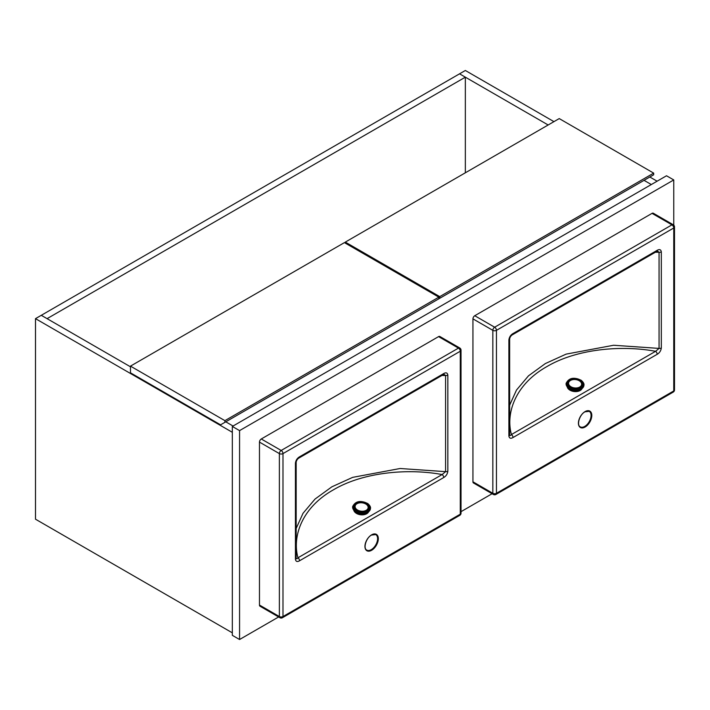 <?xml version="1.0" encoding="UTF-8"?>
<svg xmlns="http://www.w3.org/2000/svg" width="710" height="710" viewBox="0 0 710 710"><rect width="100%" height="100%" fill="white"/><g stroke="black" fill="none" stroke-linecap="round" stroke-linejoin="round"><path stroke-width="1.06" d="M651.318 184.538L644.041 180.34L651.318 184.538M548.164 124.987L459.556 73.822L465.343 70.485L553.951 121.641M649.836 177.003L657.105 181.201M232.33 432.292L35.5 318.648L41.287 315.311L130.48 366.804M225.78 421.82L233.058 426.027L225.78 421.82M35.5 318.648L35.5 519.196L232.33 632.832M653.67 173.116L559.231 118.588L345.308 242.101L439.747 296.62L653.67 173.116L653.67 174.784L435.399 300.8M345.308 242.101L345.308 243.148M439.747 296.62L439.747 298.298M130.48 366.129L130.48 372.821L220.57 424.828L438.842 298.812L438.842 297.144L344.403 242.625L130.48 366.129L224.91 420.657L224.91 422.326M224.91 420.657L438.842 297.144M465.343 77.168L47.082 318.648L41.287 315.311L459.556 73.822L465.343 77.168L465.343 172.796M673.754 225.904L673.754 179.941L239.563 430.615L232.33 426.444L232.33 635.335L239.563 639.515L278.622 616.972M239.563 430.615L239.563 639.515M461.03 511.661L492.092 493.725M673.754 179.941L666.512 175.769L232.33 426.444M509.647 405.188L516.498 390.038L528.497 375.821L545.351 363.564L566.136 354.121L613.573 345.255L659.058 348.406L659.058 252.272A2.556 1.473 180 0 0 661.321 251.864C660.903 249.521 659.528 249.006 657.185 250.328A2.556 1.473 60 0 1 656.661 251.5L657.575 251.145L659.058 252.272L655.41 252.219M472.94 318.861A2.556 1.473 -60 0 1 474.75 315.728L494.648 327.212L671.944 224.857A2.556 1.473 -120 0 1 673.754 227.99A2.556 1.473 180 0 0 674.5 226.943L674.5 389.888A2.556 1.473 180 0 1 673.754 390.935A2.556 1.473 -120 0 1 673.222 392.106L495.926 494.462A2.556 1.473 -120 0 0 496.459 493.29L673.754 390.935L673.754 227.99L496.459 330.345L496.459 493.29A2.556 1.473 180 0 1 492.838 493.29A2.556 1.473 -60 0 0 493.37 494.462L473.472 482.969A2.556 1.473 -60 0 1 472.94 481.797L492.838 493.29L492.838 330.345L472.94 318.861L472.94 481.797M652.037 213.364A2.556 1.473 -60 0 1 653.324 213.24L673.222 224.733A2.556 1.473 120 0 0 671.944 224.857L652.037 213.364L474.75 315.728M509.656 435.115L509.647 434.955A2.556 1.473 180 0 0 509.603 434.689C509.949 435.842 510.561 435.789 511.431 434.538L655.596 351.308A2.556 1.473 60 0 1 657.185 354.299C659.537 352.897 660.912 350.793 661.321 347.998A2.556 1.473 0 0 1 659.058 348.406L655.596 351.308C622.519 345.087 577.345 348.53 546.895 366.582C515.708 384.11 505.449 412.67 511.431 434.538A2.556 1.473 60 0 1 513.019 437.529C510.676 438.851 509.301 438.336 508.892 435.993L508.892 339.859A2.556 1.473 0 0 0 509.647 338.821L509.647 434.955A2.556 1.473 180 0 1 508.892 435.993M509.647 338.821C510.099 336.939 511.049 335.582 512.496 334.73L512.496 334.73A2.556 1.473 60 0 0 513.019 333.558C510.667 334.96 509.292 337.064 508.892 339.859M656.661 251.5L512.496 334.73M582.102 388.521A7.677 4.934 -173.5 0 1 569.34 389.763A7.677 4.934 -173.5 0 1 567.201 386.835M581.428 388.991A7.677 4.934 -173.5 0 1 580.496 389.755L579.955 390.074A7.677 4.934 -173.5 0 1 569.686 389.373L569.189 388.565M570.148 389.107L569.686 389.373L569.731 388.885M569.136 388.982A7.677 4.934 -173.5 0 1 567.751 387.438M296.168 528.444L303.028 513.286L315.027 499.068L331.881 486.811L352.657 477.368L400.103 468.502L445.578 471.653L445.578 375.519A2.556 1.473 180 0 0 447.841 375.111C447.433 372.768 446.058 372.253 443.714 373.575A2.556 1.473 60 0 1 443.182 374.747L444.096 374.392L445.578 375.519L441.939 375.466M259.469 442.108A2.556 1.473 -60 0 1 261.28 438.975L281.178 450.459L458.465 348.104A2.556 1.473 -120 0 1 460.275 351.237A2.556 1.473 180 0 0 461.03 350.19L461.03 513.135A2.556 1.473 180 0 1 460.275 514.182A2.556 1.473 -120 0 1 459.743 515.353L282.456 617.709A2.556 1.473 -120 0 0 282.988 616.537L460.275 514.182L460.275 351.237L282.988 453.601L282.988 616.537A2.556 1.473 180 0 1 279.367 616.537A2.556 1.473 -60 0 0 279.9 617.709L259.993 606.216A2.556 1.473 -60 0 1 259.469 605.044L279.367 616.537L279.367 453.601L259.469 442.108L259.469 605.044M438.567 336.62A2.556 1.473 -60 0 1 439.845 336.487L459.743 347.98A2.556 1.473 120 0 0 458.465 348.104L438.567 336.62L261.28 438.975M296.185 558.362L296.168 558.202A2.556 1.473 180 0 0 296.132 557.936C296.478 559.09 297.082 559.036 297.96 557.785L442.126 474.555A2.556 1.473 60 0 1 443.714 477.546C446.066 476.144 447.442 474.04 447.841 471.245A2.556 1.473 0 0 1 445.578 471.653L442.126 474.555C409.049 468.334 363.866 471.777 333.416 489.829C302.238 507.357 291.979 535.917 297.96 557.785A2.556 1.473 60 0 1 299.549 560.776C297.206 562.098 295.83 561.583 295.422 559.24L295.422 463.106A2.556 1.473 0 0 0 296.168 462.068L296.168 558.202A2.556 1.473 180 0 1 295.422 559.24M296.168 462.068C296.62 460.186 297.57 458.829 299.017 457.977L299.017 457.977A2.556 1.473 60 0 0 299.549 456.805C297.197 458.207 295.821 460.311 295.422 463.106M443.182 374.747L299.017 457.977M368.632 511.768A7.677 4.934 -173.5 0 1 355.87 513.01A7.677 4.934 -173.5 0 1 353.722 510.082M367.957 512.238A7.677 4.934 -173.5 0 1 367.017 513.002L366.466 513.321A7.677 4.934 -173.5 0 1 356.207 512.62L355.71 511.812M356.668 512.354L356.207 512.62L356.26 512.141M355.666 512.229A7.677 4.934 -173.5 0 1 354.272 510.685M580.265 426.852A8.955 5.174 120 0 0 584.747 426.408A8.955 5.174 120 0 0 590.596 418.518A8.955 5.174 120 0 0 589.22 411.339L584.996 411.809C579.475 414.578 576.476 425.352 580.265 426.852M585.102 427.029A9.47 5.467 -60 0 1 578.41 423.169A9.47 5.467 -60 0 1 585.102 411.578A9.47 5.467 -60 0 1 591.803 415.439A9.47 5.467 -60 0 1 585.102 427.029M661.321 251.864L661.321 347.998M657.185 354.299L513.019 437.529M513.019 333.558L657.185 250.328M494.648 327.212A2.556 1.473 120 0 0 492.838 330.345A2.556 1.473 180 0 0 496.459 330.345A2.556 1.473 -120 0 0 494.648 327.212M579.218 389.87A8.697 5.6 -173.5 0 1 569.713 388.796M566.127 383.382A8.955 5.76 6.5 0 0 566.11 383.48A8.955 5.76 6.5 0 0 568.683 388.148A8.955 5.76 6.5 0 0 578.109 390.118A8.955 5.76 6.5 0 0 583.913 385.495A8.955 5.76 6.5 0 0 583.922 385.397M583.931 385.299A8.955 5.76 -173.5 0 1 578.126 389.923A8.955 5.76 -173.5 0 1 568.701 387.953A8.955 5.76 -173.5 0 1 566.136 383.285L568.71 388.246C576.121 391.707 581.188 390.793 583.913 385.495L583.931 385.299C584.321 383.915 583.442 382.255 581.268 380.329C573.964 376.841 568.914 377.827 566.136 383.285M569.313 387.056A8.183 5.272 6.5 0 0 580.842 387.846A8.183 5.272 6.5 0 0 580.886 380.374A8.183 5.272 6.5 0 0 569.349 379.584A8.183 5.272 6.5 0 0 569.313 387.056M580.247 380.737A7.286 4.686 -173.5 0 1 580.212 387.385A7.286 4.686 -173.5 0 1 569.952 386.684A7.286 4.686 -173.5 0 1 569.988 380.036A7.286 4.686 -173.5 0 1 580.247 380.737M579.697 387.056A6.559 4.216 6.5 0 0 579.733 381.075A6.559 4.216 6.5 0 0 570.494 380.445A6.559 4.216 6.5 0 0 570.458 386.426A6.559 4.216 6.5 0 0 579.697 387.056M366.795 550.099A8.955 5.174 120 0 0 371.268 549.655A8.955 5.174 120 0 0 377.116 541.765A8.955 5.174 120 0 0 375.75 534.586L371.525 535.056C366.005 537.825 363.005 548.599 366.795 550.099M371.632 550.285A9.47 5.467 -60 0 1 364.94 546.416A9.47 5.467 -60 0 1 371.632 534.825A9.47 5.467 -60 0 1 378.323 538.686A9.47 5.467 -60 0 1 371.632 550.285M447.841 375.111L447.841 471.245M443.714 477.546L299.549 560.776M299.549 456.805L443.714 373.575M281.178 450.459A2.556 1.473 120 0 0 279.367 453.601A2.556 1.473 180 0 0 282.988 453.601A2.556 1.473 -120 0 0 281.178 450.459M365.739 513.117A8.697 5.6 -173.5 0 1 356.234 512.043M352.648 506.629A8.955 5.76 6.5 0 0 352.639 506.727A8.955 5.76 6.5 0 0 355.204 511.395A8.955 5.76 6.5 0 0 364.629 513.365A8.955 5.76 6.5 0 0 370.434 508.75A8.955 5.76 6.5 0 0 370.442 508.653M370.46 508.555A8.955 5.76 -173.5 0 1 364.656 513.17A8.955 5.76 -173.5 0 1 355.231 511.2A8.955 5.76 -173.5 0 1 352.666 506.532L355.24 511.493C362.641 514.954 367.709 514.04 370.434 508.75L370.46 508.555C370.851 507.162 369.963 505.502 367.798 503.576C360.485 500.089 355.444 501.074 352.666 506.532M355.834 510.304A8.183 5.272 6.5 0 0 367.372 511.093A8.183 5.272 6.5 0 0 367.416 503.621A8.183 5.272 6.5 0 0 355.879 502.831A8.183 5.272 6.5 0 0 355.834 510.304M366.777 503.985A7.286 4.686 -173.5 0 1 366.742 510.632A7.286 4.686 -173.5 0 1 356.473 509.931A7.286 4.686 -173.5 0 1 356.518 503.284A7.286 4.686 -173.5 0 1 366.777 503.985M366.218 510.304A6.559 4.216 6.5 0 0 366.253 504.322A6.559 4.216 6.5 0 0 357.023 503.692A6.559 4.216 6.5 0 0 356.988 509.673A6.559 4.216 6.5 0 0 366.218 510.304M674.5 226.943A2.556 2.556 0 0 0 673.222 224.733M673.222 392.106A2.556 2.556 0 0 0 674.5 389.888M493.37 494.462A2.556 2.556 0 0 0 495.926 494.462M461.03 350.19A2.556 2.556 0 0 0 459.743 347.98M459.743 515.353A2.556 2.556 0 0 0 461.03 513.135M279.9 617.709A2.556 2.556 0 0 0 282.456 617.709"/></g></svg>
